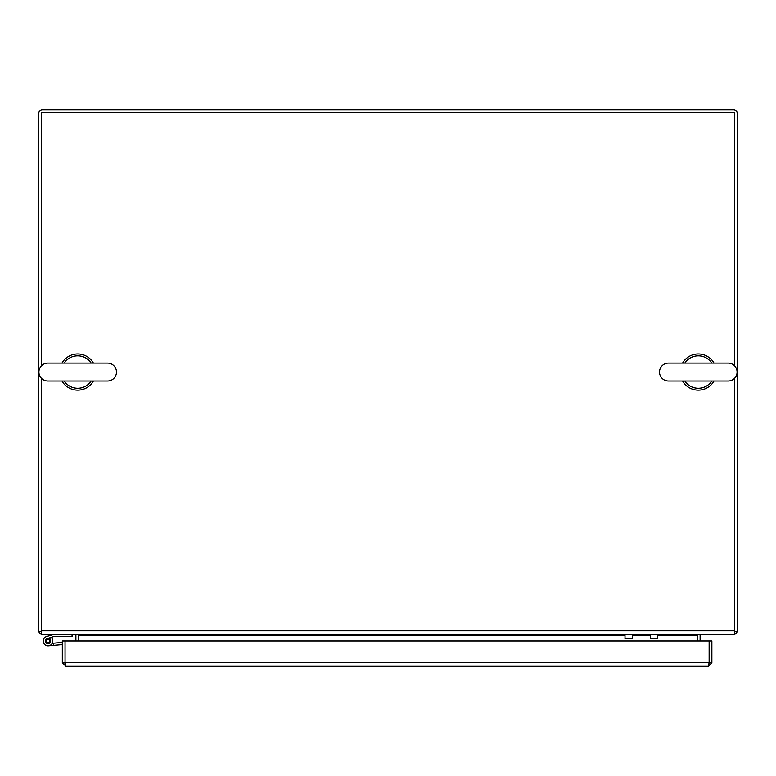 <?xml version="1.0" encoding="UTF-8"?>
<svg xmlns="http://www.w3.org/2000/svg" width="776" height="776" viewBox="0 0 776 776"><rect width="100%" height="100%" fill="white"/><g stroke="black" fill="none" stroke-linecap="round" stroke-linejoin="round"><path stroke-width="1.16" d="M697.508 634.409A3.618 3.618 0 0 0 697.391 635.311L697.391 634.409M700.107 640.966L700.107 635.311A0.902 0.902 0 0 1 701.009 634.409M734.484 634.293A3.618 3.618 0 0 0 737.084 631.693M78.609 640.966L78.609 635.311A3.618 3.618 0 0 0 78.492 634.409M38.916 631.693A3.618 3.618 0 0 0 41.516 634.293M75.893 640.966L75.893 635.311A0.902 0.902 0 0 0 74.991 634.409M734.484 631.693L737.2 631.693L737.2 113.315A3.618 3.618 0 0 0 733.582 109.697L42.418 109.697A3.618 3.618 0 0 0 38.8 113.315L38.8 631.693L41.516 631.693M697.391 640.966L697.391 635.311L657.602 635.311M625.01 635.311L78.609 635.311L78.609 634.409M734.484 378.378L734.484 634.409L41.516 634.409L41.516 378.378M41.516 365.729L41.516 112.413L734.484 112.413L734.484 365.729M62.322 640.966L62.322 662.685L65.941 666.303L65.058 662.685L65.038 640.966L62.322 640.966M65.116 663.043L62.322 662.685M709.08 663.043L708.255 666.303L711.873 662.685L711.873 640.966L709.157 640.966L709.157 662.685L711.873 662.685M708.255 666.303L65.941 666.303M709.138 640.966L709.138 662.685L65.058 662.685L65.058 640.966L709.138 640.966M72.061 634.409L72.061 636.572L53.767 636.572L51.09 637.397L49.509 638.92A2.609 2.609 0 0 1 49.751 643.023A2.609 2.609 0 0 1 45.716 642.256A2.609 2.609 0 0 1 47.443 638.532L53.68 636.601M53.961 634.409L46.715 636.475A4.772 4.772 0 0 0 43.786 643.255A4.772 4.772 0 0 0 51.022 644.788A4.772 4.772 0 0 0 51.09 637.397M46.715 636.475L53.68 634.487M62.322 644.584L48.452 645.826L53.641 645.36L48.452 645.826L53.641 645.36L48.452 645.826L53.641 645.36L48.452 645.826L53.641 645.36L48.452 645.826L53.641 645.36L48.452 645.826L53.641 645.36L48.452 645.826L53.641 645.36L48.452 645.826L53.641 645.36L48.452 645.826L53.641 645.36L48.452 645.826L53.641 645.36L48.452 645.826L53.641 645.36L48.452 645.826L53.641 645.36L53.447 643.197L62.322 642.412M52.254 643.304L53.447 643.197M49.509 638.92A2.609 2.609 0 0 0 47.443 638.532M48.034 639.327A1.736 1.736 0 0 1 49.771 641.063A1.736 1.736 0 0 1 48.034 642.8A1.736 1.736 0 0 1 46.298 641.063A1.736 1.736 0 0 1 48.034 639.327M47.879 381.026A8.973 8.973 0 0 1 38.907 372.053A8.973 8.973 0 0 1 47.879 363.081L107.515 363.081A8.973 8.973 0 0 1 116.487 372.053A8.973 8.973 0 0 1 107.515 381.026L47.879 381.026L107.515 381.026M78.25 381.026L76.785 381.026M64.195 363.081A16.209 16.209 0 0 1 91.199 363.081M91.199 381.026A16.209 16.209 0 0 1 64.195 381.026M77.697 363.081L78.609 363.081M668.485 381.026A8.973 8.973 0 0 1 659.513 372.053A8.973 8.973 0 0 1 668.485 363.081L728.121 363.081A8.973 8.973 0 0 1 737.093 372.053A8.973 8.973 0 0 1 728.121 381.026L668.485 381.026L728.121 381.026M698.856 381.026L697.391 381.026M684.801 363.081A16.209 16.209 0 0 1 711.805 363.081M711.805 381.026A16.209 16.209 0 0 1 684.801 381.026M697.75 363.081L699.215 363.081M714.007 363.081A18.09 18.09 0 0 0 682.589 363.081M682.589 381.026A18.09 18.09 0 0 0 714.007 381.026M93.411 363.081A18.09 18.09 0 0 0 61.993 363.081M61.993 381.026A18.09 18.09 0 0 0 93.411 381.026M632.246 634.409L632.246 638.774L625.01 638.774L625.01 634.409M657.602 634.409L657.602 638.774L650.366 638.774L650.366 634.409M650.366 635.311L632.246 635.311M41.516 630.791L734.484 630.791"/></g></svg>
